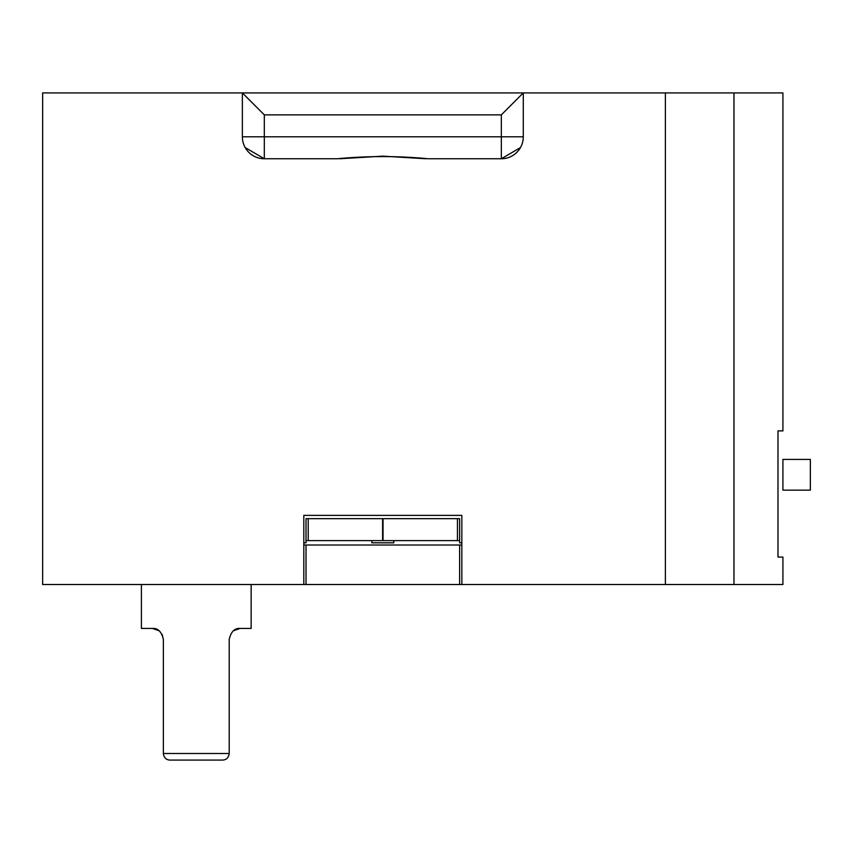 <?xml version="1.0" encoding="UTF-8"?>
<svg xmlns="http://www.w3.org/2000/svg" width="853" height="853" viewBox="0 0 853 853"><rect width="100%" height="100%" fill="white"/><g stroke="black" fill="none" stroke-linecap="round" stroke-linejoin="round"><path stroke-width="1.28" d="M371.855 540.621L371.855 542.817L393.798 542.817L393.798 540.621M459.639 540.621L308.21 540.621L308.21 518.677L306.014 518.677L306.014 542.817L303.817 542.817M461.836 542.817L459.639 542.817L459.639 518.677L306.014 518.677M251.145 584.518L251.145 628.416L240.173 628.416L233.338 630.793M159.202 630.783L152.388 628.416L141.406 628.416L141.406 584.518M152.388 628.416C157.88 628.011 161.537 631.668 163.36 639.387L163.36 753.508C163.936 757.677 166.132 759.874 169.939 760.087L222.612 760.087C226.429 759.874 228.625 757.677 229.201 753.508L229.201 639.387C231.014 631.668 234.671 628.011 240.173 628.416M163.36 639.387L162.166 634.419M459.639 518.677L457.443 518.677L457.443 540.621M308.21 540.621L306.014 540.621M810.35 474.78L810.35 490.144L782.915 490.144L782.915 459.415L810.35 459.415L810.35 474.78M461.836 545.014L306.014 545.014L306.014 584.518L42.65 584.518L42.65 92.913L782.915 92.913L782.915 430.893L777.989 430.893L777.989 557.084L782.915 557.084L777.989 557.084L777.989 430.893L782.915 430.893M303.817 584.518L303.817 515.383L461.836 515.383L461.836 584.518L306.014 584.518M782.915 557.084L782.915 584.518L461.836 584.518M665.393 584.518L665.393 92.913M443.176 158.754L501.34 158.754A21.943 21.943 0 0 0 523.284 136.8L523.284 92.913L501.34 114.856L264.313 114.856L242.369 92.913L242.369 136.8A21.943 21.943 0 0 0 264.313 158.754L337.361 158.754C367.643 155.875 397.956 155.875 428.291 158.754L501.34 158.754L520.469 147.558M264.313 114.856L264.313 136.8L242.369 136.8A21.943 21.943 0 0 0 264.313 158.754L322.477 158.754M501.34 114.856L501.34 136.8L264.313 136.8L264.313 158.754L245.184 147.558M339.739 158.754L382.539 156.163M382.901 156.163L425.914 158.754M306.014 545.014L303.817 545.014M459.639 545.014L459.639 584.518M163.36 753.508L229.201 753.508M382.602 540.621L382.602 518.677M383.05 540.621L383.05 518.677M733.975 584.518L733.975 92.913M501.34 158.754A21.943 21.943 0 0 0 523.284 136.8L501.34 136.8L501.34 158.754M810.35 490.144L782.915 490.144L810.35 490.144M810.35 459.415L782.915 459.415L810.35 459.415"/></g></svg>
